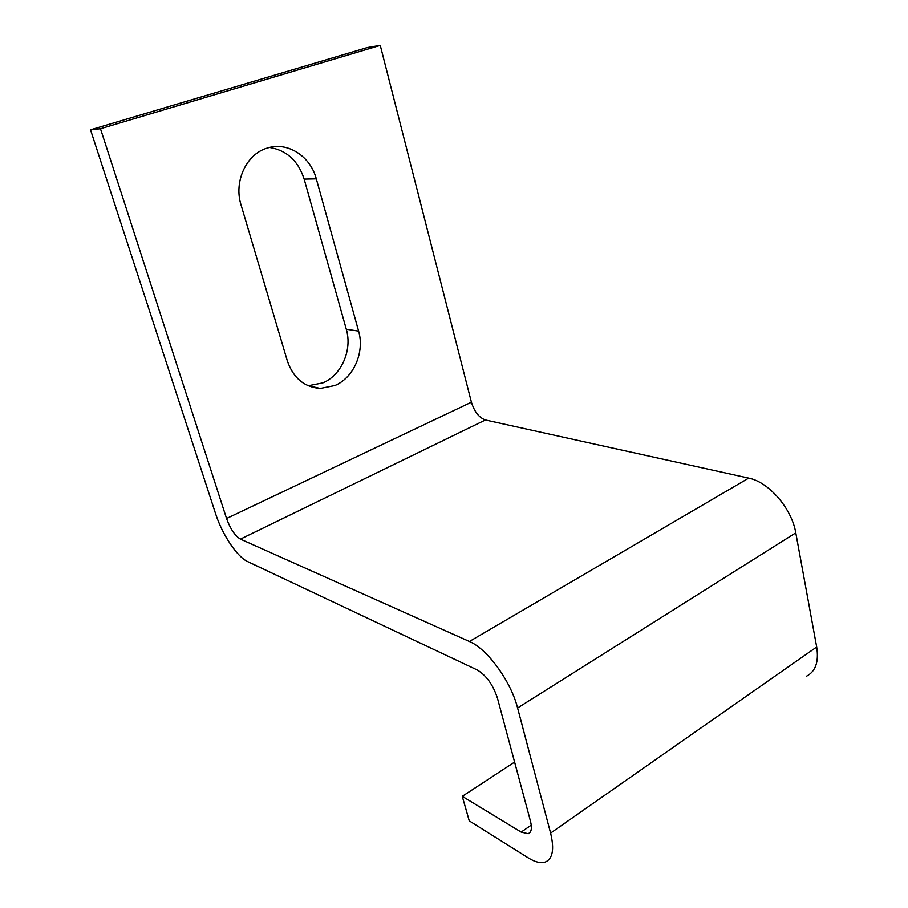 <?xml version="1.0" encoding="UTF-8"?>
<svg xmlns="http://www.w3.org/2000/svg" width="908" height="908" viewBox="0 0 908 908"><rect width="100%" height="100%" fill="white"/><g stroke="black" fill="none" stroke-linecap="round" stroke-linejoin="round"><path stroke-width="1.36" d="M334.939 385.514C353.779 377.66 364.823 352.066 358.615 331.114L316.302 178.842C310.513 156.324 287.643 141.41 267.429 148.038C246.499 153.804 233.538 181.498 241.051 204.958L287.382 361.055C293.341 378.057 304.294 387.183 320.252 388.442L334.939 385.514M308.187 385.741L322.885 382.87C341.567 375.152 352.497 349.909 346.3 329.241L304.157 179.103C298.267 160.898 286.746 150.342 269.597 147.448M240.438 539.125L469.402 641.479C487.153 648.755 510.909 681.136 517.594 707.979L550.6 833.101L816.689 646.995L795.783 532.848C791.776 508.423 768.622 481.887 748.703 478.119L485.405 419.984C479.072 417.691 474.407 411.767 471.411 402.187L226.557 518.502C230.348 528.933 234.979 535.811 240.438 539.125L485.405 419.984M226.557 518.502L100.482 128.732L90.528 129.821L215.627 513.826C222.188 534.471 237.113 556.899 247.668 561.609L477.12 669.9C486.268 675.348 493.044 684.745 497.436 698.104L530.476 821.195C532.19 828.141 531.452 832.318 528.252 833.714L521.169 832.08L462.263 796.327L514.609 762.084M90.528 129.821L367.422 47.545L380.259 45.4L471.411 402.187M100.482 128.732L380.259 45.4M816.689 646.995C818.971 661.716 815.6 671.443 806.565 676.188M462.263 796.327L469.243 820.843L528.15 857.81C535.118 862.146 540.896 863.519 545.47 861.953C552.756 858.707 554.459 849.082 550.6 833.101M346.3 329.241L358.615 331.114M517.594 707.979L795.783 532.848M469.402 641.479L748.703 478.119M531.259 825.134L521.169 832.08M304.157 179.103L316.302 178.842M529.932 832.557L528.252 833.714M308.334 385.741L320.252 388.442"/></g></svg>
